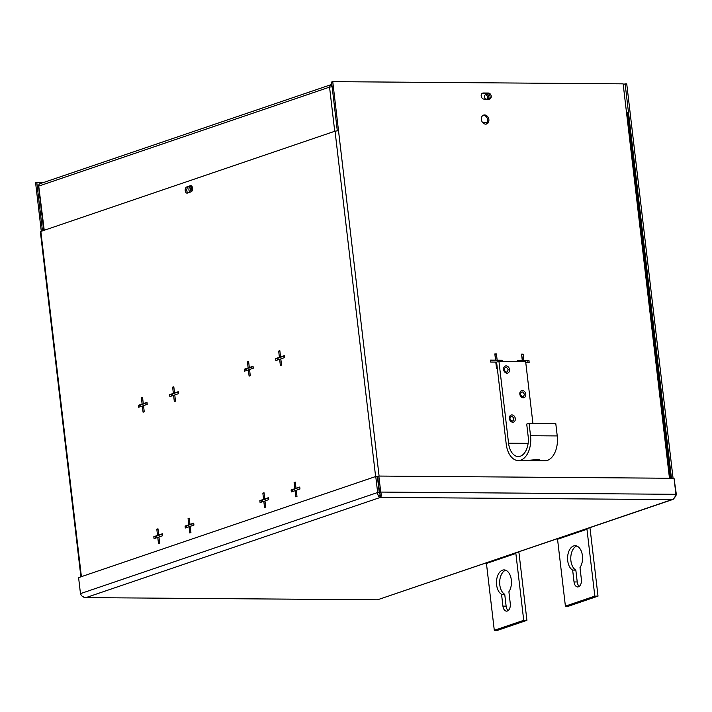 <?xml version="1.0" encoding="UTF-8"?>
<svg xmlns="http://www.w3.org/2000/svg" width="712" height="712" viewBox="0 0 712 712"><rect width="100%" height="100%" fill="white"/><g stroke="black" fill="none" stroke-linecap="round" stroke-linejoin="round"><path stroke-width="1.07" d="M488.877 119.572A4.69 3.676 71.2 0 0 483.608 115.104A4.69 3.676 71.2 0 0 481.365 119.518A4.69 3.676 71.2 0 0 486.634 123.986A4.69 3.676 71.2 0 0 488.877 119.572M486.02 124.119A4.69 3.676 71.2 0 0 487.702 119.972A4.69 3.676 71.2 0 0 483.039 115.362M483.341 92.996L488.352 93.032A3.124 2.448 -108.8 0 1 491.218 96.12A3.124 2.448 -108.8 0 1 489.714 99.057A3.124 2.448 -108.8 0 1 489.073 99.164L484.062 99.119A3.124 2.448 -108.8 0 1 481.267 96.449A3.124 2.448 -108.8 0 1 482.692 93.094A3.124 2.448 -108.8 0 1 483.341 92.996L482.166 93.397A3.124 2.448 -108.8 0 1 482.166 93.397L487.177 93.432A3.124 2.448 -108.8 0 1 490.043 96.512A3.124 2.448 -108.8 0 1 489.099 99.164M185.218 190.647A3.124 1.878 -89.6 0 0 187.034 193.148A3.124 1.878 -89.6 0 0 187.416 193.085L191.092 191.84A3.124 1.878 -89.6 0 0 192.605 188.466A3.124 1.878 -89.6 0 0 190.763 185.645A3.124 1.878 -89.6 0 0 190.371 185.707L186.695 186.962A3.124 1.878 -89.6 0 0 185.218 190.647M191.475 185.885L188.297 186.971A3.124 1.878 -89.6 0 0 186.82 190.665A3.124 1.878 -89.6 0 0 187.915 192.916M43.797 182.423L35.6 182.77L41.278 231.133M80.901 576.827L40.353 231.596L335.041 131.168L338.512 130.679L332.753 81.649L331.578 82.049L337.301 130.741M525.741 362.337L529.176 362.363L528.954 360.406L523.872 360.37L523.142 354.158L521.54 354.14L522.27 360.361L517.188 360.317L517.321 361.456M502.369 361.349L502.236 360.21L497.154 360.165L496.424 353.953L494.831 353.944L495.561 360.156L490.479 360.121L490.71 362.07L495.783 362.114L496.522 368.327L497.314 368.335M332.753 81.649L623.142 83.847L626.498 112.443L627.512 112.656L670.464 478.259M42.453 230.733L36.775 182.37M144.242 411.794L143.512 405.582L147.242 404.309L147.01 402.351L143.281 403.624L142.551 397.403L141.376 397.803L142.106 404.024L138.377 405.288L138.609 407.246L142.338 405.974L143.067 412.195L144.242 411.794M175.499 401.159L174.769 394.938L178.498 393.674L178.267 391.716L174.538 392.988L173.808 386.767L172.633 387.168L173.363 393.389L169.634 394.653L169.865 396.611L173.595 395.338L174.324 401.559L175.499 401.159M249.547 369.492L253.276 368.229L253.045 366.271L249.316 367.543L248.586 361.322L247.411 361.723L248.141 367.935L244.412 369.208L244.643 371.166L248.372 369.893L249.102 376.114L250.277 375.714L249.547 369.492M280.804 358.857L284.533 357.584L284.31 355.635L280.572 356.899L279.843 350.687L278.677 351.087L279.407 357.299L275.669 358.572L275.9 360.521L279.629 359.257L280.368 365.47L281.534 365.078L280.804 358.857M296.245 490.265L299.975 488.993L299.743 487.035L296.014 488.307L295.284 482.086L294.109 482.487L294.839 488.708L291.11 489.972L291.341 491.93L295.071 490.657L295.8 496.878L296.975 496.478L296.245 490.265M264.98 500.901L268.718 499.628L268.486 497.679L264.757 498.943L264.027 492.731L262.853 493.122L263.582 499.343L259.853 500.616L260.076 502.565L263.814 501.301L264.544 507.514L265.709 507.113L264.98 500.901M190.932 532.567L190.202 526.346L193.94 525.073L193.709 523.124L189.979 524.388L189.25 518.176L188.075 518.576L188.805 524.788L185.076 526.061L185.298 528.01L189.036 526.747L189.766 532.959L190.932 532.567M159.675 543.203L158.945 536.981L162.674 535.718L162.443 533.76L158.714 535.032L157.984 528.811L156.809 529.212L157.539 535.424L153.81 536.697L154.041 538.655L157.77 537.382L158.5 543.603L159.675 543.203M380.137 495.383L379.434 495.481M381.267 494.991L378.143 495.383M158.99 537.391L157.77 537.382M159.096 535.032L155.412 536.706L155.581 538.13M155.412 536.706L153.81 536.697M159.141 535.442L157.539 535.424M158.037 529.221L156.809 529.212M162.505 534.294L158.714 535.032M190.255 526.755L189.036 526.747M190.353 524.397L186.669 526.07L186.838 527.494M186.669 526.07L185.076 526.061M190.398 524.806L188.805 524.788M189.294 518.585L188.075 518.576M193.771 523.658L189.979 524.388M265.033 501.31L263.814 501.301M265.131 498.943L261.446 500.625L261.615 502.049M261.446 500.625L259.853 500.616M265.175 499.352L263.582 499.343M264.072 493.131L262.853 493.122M268.549 498.213L264.757 498.943M296.29 490.666L295.071 490.657M296.388 488.307L292.703 489.989L292.872 491.405M292.703 489.989L291.11 489.972M296.441 488.717L294.839 488.708M295.329 482.496L294.109 482.487M299.805 487.569L296.014 488.307M280.857 359.266L279.629 359.257M280.955 356.908L277.271 358.581L277.44 360.005M277.271 358.581L275.669 358.572M281 357.317L279.407 357.299M279.896 351.096L278.677 351.087M284.373 356.169L280.572 356.899M249.592 369.902L248.372 369.893M249.69 367.543L246.014 369.217L246.174 370.64M246.014 369.217L244.412 369.208M249.743 367.953L248.141 367.935M248.63 361.732L247.411 361.723M253.107 366.805L249.316 367.543M174.814 395.347L173.595 395.338M174.912 392.988L171.236 394.671L171.396 396.086M171.236 394.671L169.634 394.653M174.965 393.398L173.363 393.389M173.853 387.177L172.633 387.168M178.329 392.25L174.538 392.988M143.557 405.982L142.338 405.974M143.655 403.624L139.97 405.306L140.139 406.721M139.97 405.306L138.377 405.288M143.708 404.033L142.106 404.024M142.596 397.812L141.376 397.803M147.072 402.885L143.281 403.624M496.896 368.335L496.62 362.381M495.561 360.156L490.524 360.53M501.15 361.34L501.061 360.61L495.979 360.566L494.876 354.345M495.249 354.353L496.424 353.953M495.979 360.566L497.154 360.165M501.061 360.61L502.236 360.21M522.27 360.361L517.241 360.726M527.957 362.355L527.779 360.806L522.697 360.77L521.593 354.549M521.967 354.549L523.142 354.158M522.697 360.77L523.872 360.37M527.779 360.806L528.954 360.406M671.469 478.268L625.136 83.865L623.222 84.514M673.071 478.286L626.738 83.874L625.136 83.865M675.225 496.629L674.914 497.207M380.066 495.392L380.43 497.394C381.401 496.584 381.498 494.813 380.742 492.072L379.567 492.473L377.689 476.462L378.855 476.061L380.742 492.072L675.928 494.306C675.483 497.029 674.166 498.792 671.986 499.602L673.143 499.37L676.4 494.769L675.848 494.76M380.199 495.436L379.567 492.473M378.855 476.061L674.042 478.286L675.928 494.306M85.93 597.617C83.268 597.493 81.453 596.167 80.474 593.63L78.596 577.619L375.758 476.488L377.645 492.508C377.725 495.338 378.651 496.967 380.43 497.394L85.93 597.617L377.485 599.816L85.93 597.617M80.474 593.63L377.645 492.508L379.238 492.517L377.36 476.506L375.758 476.488M673.143 499.37L377.485 599.816L671.986 499.602L380.43 497.394M674.095 478.749L676.4 494.769M82.263 596.291L85.137 597.706M509.543 369.564A3.711 2.91 71.2 0 0 506.143 365.906A3.711 2.91 71.2 0 0 503.598 369.519A3.711 2.91 71.2 0 0 506.997 373.186A3.711 2.91 71.2 0 0 509.543 369.564M508.163 369.697C506.454 366.529 505.119 366.52 504.158 369.67C505.858 372.839 507.193 372.848 508.163 369.697M525.785 394.181A3.711 2.91 71.2 0 0 522.377 390.514A3.711 2.91 71.2 0 0 519.831 394.137A3.711 2.91 71.2 0 0 523.231 397.803A3.711 2.91 71.2 0 0 525.785 394.181M524.397 394.315C522.688 391.146 521.353 391.137 520.392 394.288C522.101 397.456 523.436 397.465 524.397 394.315M515.31 418.594A3.711 2.91 71.2 0 0 511.901 414.936A3.711 2.91 71.2 0 0 509.356 418.549A3.711 2.91 71.2 0 0 512.756 422.216A3.711 2.91 71.2 0 0 515.31 418.594M513.922 418.727C512.213 415.559 510.878 415.55 509.917 418.7C511.617 421.869 512.952 421.878 513.922 418.727M529.933 460.201L529.123 460.628L534.009 460.664L538.281 460.263L539.251 459.382L529.933 460.201M532.905 423.328L525.643 361.518L498.934 361.322L496.584 362.114L506.205 444.003A20.684 12.389 -89.6 0 0 518.211 460.548A20.684 12.389 -89.6 0 0 530.529 435.726L529.069 423.302L555.778 423.507L557.238 435.931A20.684 12.389 90.4 0 1 544.92 460.753L534.009 460.664M498.934 361.322L508.555 443.202A16.696 10.004 -89.6 0 0 518.238 456.561A16.696 10.004 -89.6 0 0 528.179 436.527L526.72 424.103L529.069 423.302M572.644 570.089A12.513 7.494 90.4 0 1 567.713 560.727A12.513 7.494 90.4 0 1 575.163 545.712A12.513 7.494 90.4 0 1 582.425 555.716A12.513 7.494 90.4 0 1 579.995 567.589L581.384 579.443A6.257 3.747 90.4 0 1 577.663 586.946A6.257 3.747 90.4 0 1 574.032 581.944L572.644 570.089L575.839 570.116A12.513 7.494 90.4 0 1 570.908 560.745A12.513 7.494 90.4 0 1 576.764 546.015M586.795 528.758A0.997 0.783 71.2 0 1 586.964 529.256L594.823 596.122L598.018 596.14L590.159 529.283A4.993 3.916 71.2 0 0 589.776 527.743M557.371 538.77A0.997 0.783 -108.8 0 1 557.549 539.269L565.399 606.135L568.594 606.152L598.018 596.14M594.823 596.122L565.399 606.135M579.265 586.368A6.257 3.747 90.4 0 1 577.227 581.971L575.839 570.116M488.165 99.155A2.67 2.091 71.2 0 0 488.601 96.236A2.67 2.091 71.2 0 0 486.358 94.411A2.67 2.091 71.2 0 0 485.807 94.5A2.67 2.091 71.2 0 0 484.507 96.547A2.67 2.091 71.2 0 0 485.655 99.137M485.255 94.812A2.67 2.091 -108.8 0 1 487.328 96.396A2.67 2.091 -108.8 0 1 487.311 99.146M487.346 122.562A30.189 4.939 173.3 0 0 482.513 122.384M191.199 191.795A2.67 1.602 -89.6 0 0 192.062 188.876A2.67 1.602 -89.6 0 0 190.513 186.74A2.67 1.602 -89.6 0 0 188.929 189.944A2.67 1.602 -89.6 0 0 190.398 192.08M191.314 187.105A2.67 1.602 -89.6 0 0 190.522 189.953A2.67 1.602 -89.6 0 0 191.279 191.733M38.822 186.09L38.733 186.09A2.492 1.958 -108.8 0 1 39.925 183.74L331.036 84.675A2.492 1.958 71.2 0 0 329.843 87.024L332.139 86.846M331.036 84.675A2.492 1.958 71.2 0 1 331.552 84.594L331.445 86.873M38.733 186.09L44.215 230.136M43.717 230.305L38.555 186.393L39.026 185.983L329.549 87.122L334.729 131.275M332.023 87.042L331.489 86.65L332.023 87.042M481.196 95.212L481.392 96.868M501.542 594.28A12.513 7.494 90.4 0 1 496.611 584.917A12.513 7.494 90.4 0 1 504.06 569.903A12.513 7.494 90.4 0 1 511.323 579.915A12.513 7.494 90.4 0 1 508.893 591.779L510.29 603.643A6.257 3.747 90.4 0 1 506.561 611.145A6.257 3.747 90.4 0 1 502.93 606.143L501.542 594.28L504.737 594.306A12.513 7.494 90.4 0 1 499.806 584.944A12.513 7.494 90.4 0 1 505.662 570.205M515.693 552.948A0.997 0.783 71.2 0 1 515.862 553.455L523.721 620.312L526.916 620.339L519.057 553.473A4.993 3.916 71.2 0 0 518.674 551.933M486.278 562.961A0.997 0.783 -108.8 0 1 486.447 563.468L494.297 630.325L497.492 630.351L526.916 620.339M523.721 620.312L494.297 630.325M508.163 610.558A6.257 3.747 90.4 0 1 506.125 606.161L504.737 594.306M669.476 478.25L626.498 112.443M379.087 476.061L338.512 130.679M40.833 231.284L81.399 576.658M375.616 476.542L335.041 131.168M191.145 185.716L190.371 185.707M188.297 186.971L186.695 186.962M488.352 93.032L487.177 93.432M528.126 443.353L508.555 443.202M557.238 435.931L530.529 435.726M586.964 529.256L557.549 539.269M574.032 581.944L577.227 581.971M192.009 188.529L190.594 188.52M190.505 189.107L192.089 189.125M515.862 553.455L486.447 563.468M502.93 606.143L506.125 606.161M518.211 460.548L529.123 460.628"/></g></svg>
